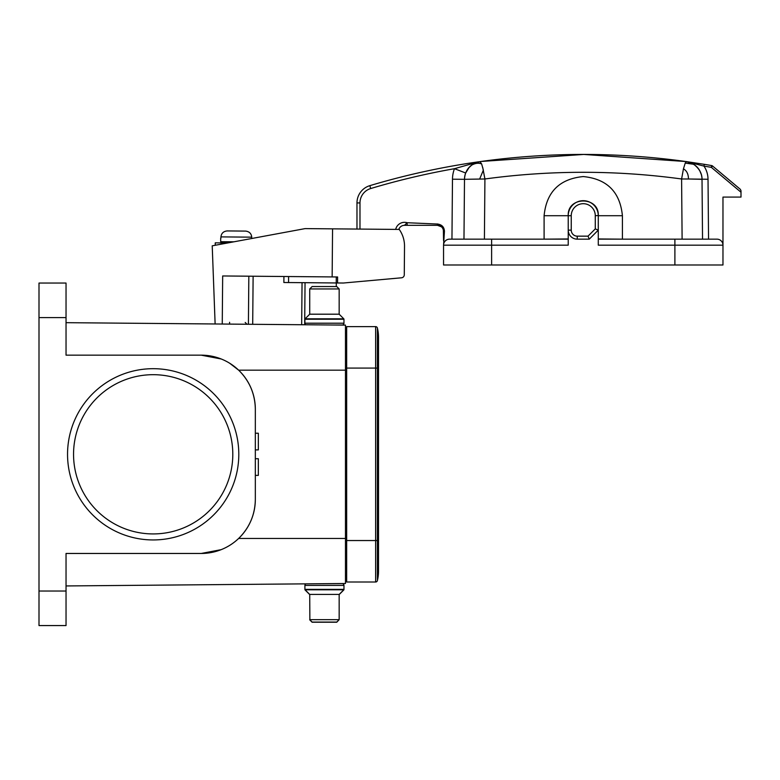 <?xml version="1.0" encoding="UTF-8"?>
<svg xmlns="http://www.w3.org/2000/svg" width="780" height="780" viewBox="0 0 780 780"><rect width="100%" height="100%" fill="white"/><g stroke="black" fill="none" stroke-linecap="round" stroke-linejoin="round"><path stroke-width="1.17" d="M220.935 238.085L220.945 236.886L251.726 237.159C251.374 233.571 249.337 231.553 245.612 231.095L227.165 230.929L245.612 231.095C249.327 231.562 251.365 233.581 251.726 237.159L251.716 238.358M220.945 236.886C221.364 233.308 223.441 231.319 227.165 230.929M215.231 245.271L215.251 242.843L227.701 242.96L221.861 242.902L220.672 241.693L220.701 238.085L220.672 241.693L233.903 241.81M681.593 178.376L682.11 239.158L674.895 239.158L716.966 239.158A6.006 6.006 90 0 1 722.972 245.164L722.972 264.995L443.547 264.995L443.547 245.164L568.23 245.164L568.23 230.139L568.23 238.963L544.099 239.158L544.099 215.719C546.448 191.958 559.504 178.912 583.255 176.563C607.015 178.912 620.071 191.958 622.411 215.719L622.411 239.158L598.279 238.963M598.279 239.158L674.895 239.158L674.895 264.995M398.785 229.427A6.006 6.006 0 0 1 404.479 225.332L407.14 222.729L437.531 224.035C441.919 224.65 444.22 227.087 444.444 231.348L443.547 245.164A6.006 6.006 0 0 1 449.553 239.158L568.23 239.158M491.615 264.995L491.615 239.158L484.409 239.158L484.926 178.376M741 190.72L740.356 189.335L741 190.72L741 197.086L722.972 197.086L722.972 245.164A6.006 6.006 0 0 0 716.966 239.158A6.006 6.006 0 0 1 722.972 245.164A6.006 6.006 90 0 0 716.966 239.158M404.479 225.332L437.531 225.332C441.178 225.693 443.186 227.692 443.547 231.348L443.547 240.532M444.444 231.348L443.547 231.348L443.381 229.954L443.547 240.601M449.553 239.158A6.006 6.006 -90 0 0 443.547 245.164A6.006 6.006 -90 0 1 449.553 239.158M722.972 245.164L598.279 245.164L598.279 230.139L595.276 228.901L595.276 215.719A12.022 12.022 0 0 0 583.255 203.697A12.022 12.022 0 0 0 571.243 215.719L568.23 215.719L568.23 230.139A9.009 9.009 0 0 0 577.249 239.158L589.27 239.158L588.023 236.155L595.276 228.901M589.27 239.158L598.279 230.139L598.279 215.719A15.025 15.025 0 0 0 583.255 200.694A15.025 15.025 0 0 0 568.23 215.719L544.099 215.719M595.276 215.719L598.279 215.524C599.186 196.16 567.333 196.16 568.23 215.524M598.279 215.719L622.411 215.719M689.647 179.01L702.019 179.312C702.049 174.213 699.855 169.621 695.428 165.535L691.587 163.127L686.517 161.616L704.262 164.317L686.488 161.616L693.693 164.278L685.23 163.098L683.446 168.851C686.731 170.684 688.408 174.067 688.467 179L681.603 178.981C616.044 170.069 550.475 170.069 484.916 178.981L464.5 179.312L463.973 239.158L464.5 179.312C464.461 174.184 466.684 169.562 471.178 165.457L474.991 163.098L479.993 161.616L472.339 164.59M465.962 172.341L465.689 173.004L454.477 168.695L477.75 162.084L472.933 164.2M473.645 163.78L474.269 163.439M472.056 164.785L468.692 167.905M468.322 168.363L469.258 167.261M465.689 173.004A18.028 18.028 0 0 0 465.173 174.564A18.028 18.028 0 0 1 465.689 173.004L469.151 167.378L472.368 164.57M474.065 163.547L475.888 162.708M451.952 239.158L452.478 179.205A30.049 30.049 0 0 1 454.477 168.695A741.731 741.731 0 0 0 370.695 188.536L369.837 185.659A744.734 744.734 0 0 1 478.91 161.772A744.734 744.734 0 0 0 369.837 185.659A18.028 18.028 0 0 0 356.977 202.936L356.977 229.057M406.39 222.534A9.009 9.009 0 0 0 395.684 229.398A9.009 9.009 0 0 1 407.14 222.729L407.14 225.332L412.259 225.332M406.39 225.332L437.531 225.332L441.499 226.834L437.531 225.332L437.531 223.957M464.334 197.798L464.5 179.312C464.782 173.365 467.005 168.753 471.169 165.467M465.017 175.178A18.028 18.028 0 0 0 464.5 179.312A18.028 18.028 0 0 1 465.017 175.178M484.916 178.981L482.713 167.417M685.542 162.493L685.932 161.947M481.123 161.46L583.771 154.44L686.527 161.577M693.693 164.278C699.367 168.646 702.136 173.657 702.019 179.312L702.536 239.158L702.019 179.312A18.028 18.028 0 0 0 686.517 161.616L685.24 163.078M708.552 239.158L708.025 179.264A24.034 24.034 0 0 0 703.969 166.101L686.488 161.616C617.672 152.032 548.837 152.032 480.002 161.616C548.837 152.032 617.672 152.032 686.507 161.616M741 192.231L711.35 167.359A742.931 742.931 0 0 0 703.969 166.101L704.262 164.317A744.734 744.734 0 0 1 711.662 165.575A1.804 1.804 0 0 1 712.51 165.974L740.356 189.335M712.51 165.974L711.35 167.359L711.662 165.575A744.734 744.734 0 0 0 704.262 164.317M708.025 179.264L688.467 179M479.661 179L483.366 170.137L481.65 164.005L479.993 161.577M683.446 168.831L681.603 178.981M481.65 163.976C478.559 162.659 475.059 163.147 471.149 165.428L471.539 165.136A20.426 20.426 0 0 1 475 163.118M305.048 282.692L304.678 324.753L305.809 324.763A1.804 1.804 0 0 1 304.912 323.203L304.912 319.244A0.605 0.605 90 0 1 305.087 318.825L309.719 314.194L309.719 288.951L312.117 286.552L336.755 286.552L336.258 286.552L336.297 282.965M304.912 323.203L343.97 323.203A1.804 1.804 0 0 1 342.166 325.006L333.45 325.006L345.472 325.114L345.472 370.178L345.472 325.114L66.037 322.676L215.124 323.973L212.219 245.827L305.116 228.608L399.253 229.427A28.85 28.85 0 0 1 404.518 246.304L404.274 274.823L404.518 246.304M332.563 228.852L332.144 276.919L337.603 276.968L337.555 282.974L283.871 282.506L283.92 276.5M337.555 282.974L343.346 283.023L401.534 277.797A3.003 3.003 0 0 0 404.274 274.823M398.482 278.07L401.534 277.797M304.678 324.753L252.701 324.305L253.12 276.227L252.701 324.305L215.124 323.973M222.251 324.041L222.671 275.964L332.144 276.919M301.675 324.733L302.045 282.662M336.258 286.552L312.117 286.552M312.117 622.069L336.755 622.069L312.117 622.069L309.719 619.671L339.163 619.671L336.755 622.235L312.117 622.235L336.755 622.235M336.755 622.069L339.163 619.671L339.163 594.428L309.719 594.428L309.875 619.827M339.163 594.428L343.795 589.797L305.087 589.797L309.719 594.428M305.087 589.797A0.605 0.605 90 0 1 304.912 589.378L304.931 589.534A0.605 0.605 90 0 0 305.087 589.953L309.719 594.584M343.795 589.797A0.605 0.605 -90 0 0 343.97 589.378L343.97 589.534A0.605 0.605 -90 0 1 343.795 589.953L339.163 594.584M315.422 583.771L342.166 583.615A1.804 1.804 0 0 1 343.97 585.419L343.97 589.378L304.912 589.378L304.912 585.419A1.804 1.804 0 0 1 305.809 583.859M377.383 580.632L377.383 540.54L378.524 540.54L378.524 337.428A39.663 39.663 0 0 1 377.383 346.876A39.663 39.663 0 0 0 377.383 327.99A1.804 1.804 0 0 0 375.628 326.615L346.671 326.615L346.671 582.007L375.628 582.007A1.804 1.804 0 0 0 377.383 580.632A1.804 1.804 0 0 1 375.628 582.007A1.804 1.804 0 0 0 377.383 580.632A39.663 39.663 0 0 0 378.524 571.194A39.663 39.663 0 0 1 377.383 580.632A39.663 39.663 0 0 0 377.383 561.746M378.524 368.082L377.383 368.082L377.383 327.99A39.663 39.663 0 0 1 378.524 337.428A39.663 39.663 0 0 0 377.383 327.99A1.804 1.804 0 0 0 375.628 326.615L375.628 368.082L346.671 368.082M312.117 622.235L309.719 619.827M336.755 286.552L339.163 288.951L309.719 288.951M309.719 314.194L339.163 314.194L339.163 288.951M305.087 318.825L343.795 318.825L339.163 314.194M343.795 318.825A0.605 0.605 -90 0 1 343.97 319.244L304.912 319.244M342.166 325.006A1.804 1.804 0 0 0 343.97 323.203L343.97 319.244M153.172 533.929A79.618 79.618 0 0 0 222.134 414.502A79.618 79.618 0 0 0 84.22 414.502A79.618 79.618 0 0 0 153.172 533.929M153.172 539.945A85.634 85.634 0 0 1 79.014 411.499A85.634 85.634 0 0 1 227.331 411.499A85.634 85.634 0 0 1 153.172 539.945M255.333 409.247A54.083 54.083 0 0 0 201.25 355.163L66.037 355.163L66.037 283.052L39 283.052L39 625.57L66.037 625.57L66.037 553.459L201.25 553.459A54.083 54.083 0 0 0 255.333 499.385C255.079 514.654 249.522 527.68 238.66 538.444L345.472 538.444L345.472 370.178L238.66 370.178C249.512 380.933 255.07 393.959 255.333 409.247L255.333 499.385M333.45 583.615L345.472 583.508L345.472 575.698L346.671 575.679M345.472 575.698L345.472 538.444L345.472 583.508L66.037 585.946M66.037 572.998L66.037 553.459L68.903 553.459M66.037 352.667L66.037 335.624M221.189 549.656L201.25 553.459M201.25 355.163L221.227 358.985M229.671 363.226L238.66 370.178M345.472 332.923L346.671 332.943M255.333 449.904L258.336 449.904L258.336 433.231L255.333 433.231M255.333 458.718L258.336 458.718L258.336 475.39L255.333 475.39M245.612 231.095L237.588 231.026M227.701 242.96L221.861 242.902L227.701 242.96M359.98 202.936L356.977 202.936A18.028 18.028 0 0 1 369.837 185.659L370.695 188.536A15.025 15.025 0 0 0 359.98 202.936L359.98 229.086M571.243 215.719L571.243 230.139L568.23 230.139A9.009 9.009 0 0 0 577.249 239.158L577.249 236.155L588.023 236.155M571.243 230.139A6.006 6.006 0 0 0 577.249 236.155M437.531 224.035L437.531 225.332L429.975 225.332M452.478 179.205L464.5 179.312M336.277 276.959L336.229 282.965M229.583 322.296L229.564 324.1M248.83 276.198L248.41 324.265M288.551 282.545L288.6 276.539M343.97 585.419L304.912 585.419M346.671 540.54L377.383 540.54L377.383 368.082L375.628 368.082L375.628 582.007M377.383 327.99A1.804 1.804 0 0 0 375.628 326.615M221.257 242.902L221.247 244.15M39 591.025L66.037 591.025M66.037 317.596L39 317.596M345.472 540.248L346.671 540.248M346.671 368.375L345.472 368.375M693.293 164.005A20.426 20.426 0 0 0 690.398 162.64M702.019 179.156L702 178.62M701.902 177.421L701.503 175.178M701.337 174.564L699.758 170.732M699.709 170.635L697.33 167.339M696.842 166.822L695.428 165.535M245.203 322.433L246.997 324.256M378.524 540.54L378.524 571.194"/></g></svg>
